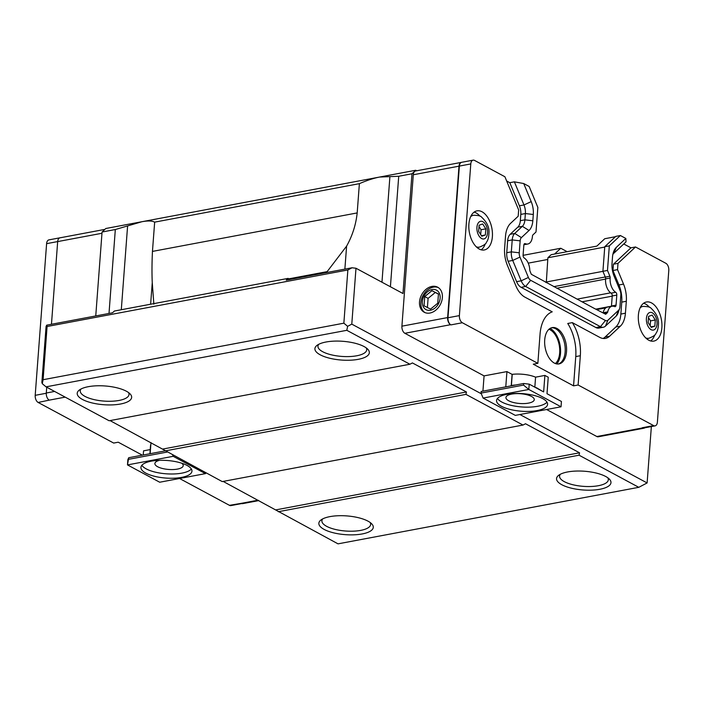 <?xml version="1.0" encoding="UTF-8"?>
<svg xmlns="http://www.w3.org/2000/svg" width="704" height="704" viewBox="0 0 704 704"><rect width="100%" height="100%" fill="white"/><g stroke="black" fill="none" stroke-linecap="round" stroke-linejoin="round"><path stroke-width="1.06" d="M523.67 383.495L529.214 384.155L528.818 389.47L523.547 385.088L523.67 383.495L481.158 391.477L481.034 393.078L523.547 385.088M416.698 170.773L415.738 170.254L411.981 173.774L402.978 293.515L355.986 268.25L351.789 324.13L481.334 393.791L483.102 398.068L528.818 389.47L561.035 406.798L561.431 401.474L546.999 393.721L548.24 377.221L544.887 375.417L543.646 391.917L529.214 384.155M481.334 393.791L481.034 393.078M482.926 391.151L484.07 375.883L404.87 333.291A5.685 3.265 -100.6 0 1 401.914 326.172L413.301 174.759A5.685 3.265 -100.6 0 1 415.606 170.975L461.314 162.386A5.685 3.265 79.4 0 0 459.008 166.17L447.63 317.574A5.685 3.265 79.4 0 0 450.578 324.702L450.921 324.887A5.685 3.265 -100.6 0 1 447.964 317.759L459.369 166.082A5.685 3.265 -100.6 0 1 461.402 162.378A5.685 3.265 79.4 0 0 461.314 162.386M127.882 459.58L128.735 457.714L127.477 464.904L127.882 459.58M167.297 452.038L128.612 459.316M165.15 450.877L128.735 457.714M172.603 454.898L173.193 456.315L127.477 464.904L159.702 482.231L205.41 473.634L206.158 472.938M150.225 449.592L143.554 450.842L143.238 454.986M511.711 394.09A14.212 4.893 4.3 0 1 526.671 394.689A14.212 4.893 4.3 0 1 534.274 399.67A14.212 4.893 4.3 0 1 519.737 403.489A14.212 4.893 4.3 0 1 505.93 397.54A14.212 4.893 4.3 0 1 511.711 394.09M181.685 463.197A14.212 4.893 4.3 0 1 183.225 465.652A14.212 4.893 4.3 0 1 168.687 469.462A14.212 4.893 4.3 0 1 154.88 463.522A14.212 4.893 4.3 0 1 159.562 460.31M497.482 398.446A25.582 8.809 -175.7 0 0 537.495 406.296A25.582 8.809 -175.7 0 0 546.982 402.169M537.17 410.555A25.582 8.809 4.3 0 1 510.25 409.482A25.582 8.809 4.3 0 1 496.558 400.514A25.582 8.809 4.3 0 1 522.729 393.642A25.582 8.809 4.3 0 1 547.58 404.351A25.582 8.809 4.3 0 1 537.17 410.555M141.856 465.282A25.582 8.809 -175.7 0 0 181.87 473.132A25.582 8.809 -175.7 0 0 191.356 469.005M181.544 477.391A25.582 8.809 4.3 0 1 154.625 476.318A25.582 8.809 4.3 0 1 140.932 467.35A25.582 8.809 4.3 0 1 167.103 460.486A25.582 8.809 4.3 0 1 191.954 471.187A25.582 8.809 4.3 0 1 181.544 477.391M149.917 453.737L150.533 445.526A19.897 6.855 4.3 0 1 150.85 444.488M142.331 455.162L118.237 442.209L113.67 443.062L38.157 402.459L49.245 400.136A5.685 3.265 -100.6 0 1 46.288 393.008L46.728 387.209M241.701 503.562L230.903 505.595A5.685 3.265 -100.6 0 1 229.451 505.331L179.555 478.5M258.817 500.588L242.66 503.624A5.685 3.265 -100.6 0 1 241.217 503.36L229.451 505.331M150.99 442.605L150.154 453.693M173.193 456.315L205.41 473.634M47.089 326.498L43.094 379.711L42.284 383.706L41.87 382.378L46.077 326.498L46.684 325.169L47.089 326.498L347.864 269.966L352.026 267.775L286.202 280.148L288.086 278.388L290.022 279.435M95.753 315.946L102.062 232.021L105.82 228.501L141.935 221.716C147.805 220.634 152.046 220.774 154.66 222.138L152.451 251.407C151.906 263.014 151.835 273.425 152.258 282.656L153.859 304.207M542.15 391.107L536.844 387.948A19.668 6.776 -175.7 0 0 534.952 387.235M534.829 387.174L535.577 377.168L544.887 375.417M623.762 243.971L630.934 247.826L635.501 246.972L618.006 263.358L617.531 269.65L623.524 284.099A22.739 13.077 -100.6 0 1 626.322 301.268L625.425 313.21A22.739 13.077 -100.6 0 1 620.365 326.154L609.629 336.204A22.739 13.077 -100.6 0 1 605.466 338.395A22.739 13.077 -100.6 0 1 599.667 337.33L572.317 322.626A34.109 19.615 -100.6 0 1 580.334 355.731L578.125 385L653.638 425.603A5.685 3.265 79.4 0 0 655.09 425.867L643.658 428.014A5.685 3.265 -100.6 0 1 642.215 427.75L642.55 427.935A5.685 3.265 79.4 0 0 644.002 428.199L598.286 436.788A5.685 3.265 -100.6 0 1 596.834 436.524L546.603 409.508M578.125 385L573.558 385.854L533.289 364.197L537.856 363.343L540.056 334.074A34.109 19.615 -100.6 0 1 552.226 311.828L524.885 297.114A22.739 13.077 -100.6 0 1 515.856 285.78L507.408 265.408A22.739 13.077 -100.6 0 1 504.61 248.248L505.507 236.298A22.739 13.077 -100.6 0 1 510.567 223.362L518.188 216.225L518.663 209.942L504.891 176.739L474.549 160.415A5.685 3.265 79.4 0 0 473.097 160.151A5.685 3.265 79.4 0 0 470.791 163.935L459.386 315.612A5.685 3.265 79.4 0 0 462.343 322.74L537.856 363.343M484.07 375.883L506.933 371.589L512.098 374.37L511.254 385.546L510.224 386.021M515.671 384.991A19.668 6.776 -175.7 0 0 511.386 385.519L512.23 374.343A19.668 6.776 -175.7 0 0 512.098 374.37M512.23 374.343A19.897 6.855 4.3 0 1 535.577 377.168M505.78 386.848L506.933 371.589M483.102 398.068L515.319 415.386L561.035 406.798M519.904 414.533L647.117 482.944L651.323 427.064L650.654 426.703M567.169 251.689L560.78 248.257L554.585 254.056M548.97 329.252A18.48 10.622 -100.6 0 1 559.205 345.083A18.48 10.622 -100.6 0 1 555.421 363.554M556.802 363.933A19.897 11.44 79.4 0 0 560.516 353.364A19.897 11.44 79.4 0 0 550.123 328.398M551.531 327.765A18.48 10.622 -100.6 0 1 564.696 344.054A18.48 10.622 -100.6 0 1 558.342 364.003M544.711 339.891A18.48 10.622 -100.6 0 1 552.209 327.598A18.48 10.622 -100.6 0 1 566.06 343.798A18.48 10.622 -100.6 0 1 559.038 363.915A18.48 10.622 -100.6 0 1 544.711 339.891M38.157 402.459A5.685 3.265 -100.6 0 1 35.2 395.331L46.605 243.663A5.685 3.265 -100.6 0 1 48.91 239.879L60.342 237.732A5.685 3.265 79.4 0 0 60.086 237.802M506.66 181.007L509.81 182.697L514.386 181.843L523.706 183.533L531.203 201.617A17.054 9.803 -100.6 0 1 533.306 214.491L532.831 220.783A17.054 9.803 -100.6 0 1 529.03 230.49L521.409 237.618L514.747 233.438L522.368 226.31A11.37 6.538 79.4 0 0 524.902 219.842L525.378 213.55A11.37 6.538 79.4 0 0 523.978 204.961L514.386 181.843M509.81 182.697L519.402 205.823A11.37 6.538 -100.6 0 1 520.802 214.403L520.335 220.695A11.37 6.538 -100.6 0 1 517.801 227.163L510.18 234.3A11.37 6.538 79.4 0 0 507.646 240.768L506.748 252.71A11.37 6.538 79.4 0 0 508.147 261.298L516.595 281.662A11.37 6.538 79.4 0 0 521.11 287.329L595.901 327.545A11.37 6.538 79.4 0 0 598.796 328.082L603.372 327.219A11.37 6.538 -100.6 0 1 600.468 326.691L525.677 286.475A11.37 6.538 -100.6 0 1 521.171 280.808L512.723 260.436A11.37 6.538 -100.6 0 1 511.324 251.856L512.222 239.914A11.37 6.538 -100.6 0 1 514.747 233.438L510.18 234.3M619.582 308.686L618.015 313.095A11.37 6.538 -100.6 0 1 616.185 316.07L605.449 326.128L607.93 320.223L618.666 310.174A5.685 3.265 -100.6 0 0 619.582 308.686A5.685 3.265 -100.6 0 0 619.934 306.944L620.831 294.994A5.685 3.265 -100.6 0 0 620.127 290.708L614.134 276.25A17.054 9.803 -100.6 0 1 612.031 263.375L612.506 257.083A17.054 9.803 -100.6 0 1 613.562 251.847A17.054 9.803 -100.6 0 1 616.299 247.377L625.838 238.454L626.006 241.868L613.818 253.282A11.37 6.538 79.4 0 0 612.85 254.461M572.317 322.626L567.75 323.488A34.109 19.615 -100.6 0 1 575.758 356.585L573.558 385.854M630.934 247.826L613.43 264.211L612.955 270.503L618.957 284.962A22.739 13.077 -100.6 0 1 621.755 302.13L620.858 314.072A22.739 13.077 -100.6 0 1 615.789 327.008L605.062 337.058A22.739 13.077 -100.6 0 1 603.117 338.466M605.449 326.128A11.37 6.538 -100.6 0 1 603.372 327.219M617.531 269.65L612.955 270.503M618.006 263.358L613.43 264.211M523.89 244.746L527.806 244.015A11.37 6.538 -100.6 0 0 532.435 236.21A2.27 1.311 -100.6 0 1 532.946 234.872L535.999 232.003L537.847 207.416L529.162 186.472L523.706 183.533M655.09 425.867A5.685 3.265 79.4 0 0 657.395 422.083L668.8 270.415A5.685 3.265 79.4 0 0 665.843 263.287L635.501 246.972M661.866 327.862A19.897 11.44 -100.6 0 1 653.787 341.106A19.897 11.44 -100.6 0 1 638.871 323.664A19.897 11.44 -100.6 0 1 646.439 301.998A19.897 11.44 -100.6 0 1 661.866 327.862M604.736 247.078L547.879 257.761L551.153 254.698L596.86 246.11L604.745 238.726L615.446 236.711M605.598 278.863A2.27 1.311 79.4 0 0 605.317 277.103L602.914 271.304L604.762 246.717L615.806 236.377L620.374 235.523L609.33 245.863L607.482 270.45L609.893 276.241A2.27 1.311 -100.6 0 1 610.166 278.01L605.598 278.863A11.37 6.538 79.4 0 0 611.125 293.146L615.692 292.283A11.37 6.538 -100.6 0 1 610.166 278.01M625.838 238.454L620.374 235.523M607.93 320.223A5.685 3.265 -100.6 0 1 605.44 320.505L530.649 280.289A5.685 3.265 -100.6 0 1 528.396 277.455L521.171 280.808L516.595 281.662M615.692 292.283A2.27 1.311 -100.6 0 1 616.801 295.099L616.053 305.14A2.27 1.311 -100.6 0 1 615.129 306.654A2.27 1.311 -100.6 0 1 614.618 306.583A11.37 6.538 -100.6 0 0 612.084 306.231A11.37 6.538 -100.6 0 0 607.737 311.872A2.27 1.311 -100.6 0 1 607.288 312.778L605.686 314.274L593.657 308.079L531.318 274.287L530.068 271.26A2.27 1.311 -100.6 0 1 529.778 269.949A11.37 6.538 -100.6 0 0 524.198 257.954A2.27 1.311 -100.6 0 1 523.09 255.147L523.846 245.106A2.27 1.311 -100.6 0 1 524.762 243.593A2.27 1.311 -100.6 0 1 525.272 243.663L524.322 243.839M527.806 244.015A11.37 6.538 -100.6 0 1 525.272 243.663M507.646 240.768L512.222 239.914L520.15 240.856A5.685 3.265 -100.6 0 1 521.409 237.618M520.15 240.856L519.253 252.798L511.324 251.856L506.748 252.71M508.147 261.298L512.723 260.436L519.948 257.092A5.685 3.265 -100.6 0 1 519.253 252.798M519.948 257.092L528.396 277.455M603.126 312.902A2.27 1.311 79.4 0 0 603.17 312.734L607.737 311.872M612.084 306.231L607.517 307.094A11.37 6.538 79.4 0 0 603.17 312.734M611.433 306.354A2.27 1.311 79.4 0 0 611.477 305.994L616.053 305.14M611.125 293.146A2.27 1.311 79.4 0 1 612.234 295.953L611.477 305.994M604.762 246.717L609.33 245.863M602.914 271.304L607.482 270.45M479.107 225.236L482.698 223.969L485.822 228.844L485.364 234.986L481.774 236.254L478.65 231.378L479.107 225.236M485.364 234.986L481.43 235.726M485.822 228.844L481.07 229.742L480.7 234.59M479.01 226.53L481.07 229.742M648.586 316.369L652.177 315.102L655.301 319.977L654.843 326.128L651.253 327.395L648.129 322.52L648.586 316.369M654.843 326.128L650.91 326.867M655.301 319.977L650.549 320.874L650.179 325.723M648.49 317.662L650.549 320.874M645.779 337.964A16.201 9.319 -100.6 0 0 648.903 338.263L647.17 338.589A16.201 9.319 -100.6 0 1 646.545 338.668M640.57 306.891A16.201 9.319 -100.6 0 1 641.177 306.742L642.919 306.416A16.201 9.319 -100.6 0 0 640.112 307.833M476.3 246.831A16.201 9.319 -100.6 0 0 479.424 247.13L477.682 247.456A16.201 9.319 -100.6 0 1 477.066 247.535M471.09 215.758A16.201 9.319 -100.6 0 1 471.698 215.609L473.44 215.283A16.201 9.319 -100.6 0 0 470.633 216.691M480.049 216.216A19.897 11.44 79.4 0 0 474.118 212.115M481.21 249.832A19.897 11.44 79.4 0 0 485.25 243.857M492.378 236.729A19.897 11.44 -100.6 0 1 484.308 249.964A19.897 11.44 -100.6 0 1 469.392 232.522A19.897 11.44 -100.6 0 1 476.96 210.857A19.897 11.44 -100.6 0 1 492.378 236.729M649.528 307.349A19.897 11.44 79.4 0 0 643.597 303.248M650.69 340.965A19.897 11.44 79.4 0 0 654.729 334.99M424.732 296.569L431.939 290.673L438.451 293.99L437.756 303.213L430.549 309.109L424.046 305.782L424.732 296.569L428.094 298.373L435.292 292.477L438.442 294.078M427.407 307.498L428.094 298.373M431.939 290.673L435.292 292.477M432.027 289.538A11.062 8.21 -61.7 0 0 423.157 306.513A11.062 8.21 -61.7 0 0 438.557 303.618A11.062 8.21 -61.7 0 0 432.027 289.538M424.917 312.576A14.212 10.542 118.3 0 1 421.731 298.496A14.212 10.542 118.3 0 1 433.321 287.162A14.212 10.542 118.3 0 1 438.346 287.61M442.367 297.581A14.212 10.542 118.3 0 1 435.706 310.244A14.212 10.542 118.3 0 1 424.213 312.242A14.212 10.542 118.3 0 1 421.652 294.73A14.212 10.542 118.3 0 1 437.677 287.206A14.212 10.542 118.3 0 1 442.367 297.581M51.462 324.271L57.675 241.595A5.685 3.265 -100.6 0 1 59.981 237.82A5.685 3.265 -100.6 0 1 60.069 237.802M473.097 160.151L461.674 162.298A5.685 3.265 79.4 0 0 461.402 162.378M644.002 428.199A5.685 3.265 79.4 0 0 644.873 427.786M547.879 257.761L546.304 282.621M546.058 282.031L602.932 271.339M322.687 518.91A24.446 8.422 -175.7 0 0 321.895 520.793A24.446 8.422 -175.7 0 0 334.972 529.355A24.446 8.422 -175.7 0 0 360.703 530.385A24.446 8.422 -175.7 0 0 370.647 524.454A24.446 8.422 -175.7 0 0 370.137 522.482M362.182 533.949A27.289 9.398 4.3 0 1 329.173 531.555A27.289 9.398 4.3 0 1 321.015 519.939A27.289 9.398 4.3 0 1 346.773 515.909A27.289 9.398 4.3 0 1 371.642 523.75A27.289 9.398 4.3 0 1 362.182 533.949M560.384 474.241A24.446 8.422 -175.7 0 0 559.583 476.115A24.446 8.422 -175.7 0 0 572.66 484.686A24.446 8.422 -175.7 0 0 598.391 485.707A24.446 8.422 -175.7 0 0 608.335 479.785A24.446 8.422 -175.7 0 0 607.834 477.805M599.87 489.271A27.289 9.398 4.3 0 1 566.87 486.878A27.289 9.398 4.3 0 1 558.703 475.27A27.289 9.398 4.3 0 1 584.47 471.24A27.289 9.398 4.3 0 1 609.33 479.072A27.289 9.398 4.3 0 1 599.87 489.271M81.057 388.978A24.446 8.422 -175.7 0 0 80.256 390.852A24.446 8.422 -175.7 0 0 93.333 399.423A24.446 8.422 -175.7 0 0 119.064 400.444A24.446 8.422 -175.7 0 0 129.008 394.522A24.446 8.422 -175.7 0 0 128.506 392.542M120.542 404.008A27.289 9.398 4.3 0 1 87.542 401.623A27.289 9.398 4.3 0 1 79.376 390.007A27.289 9.398 4.3 0 1 105.142 385.977A27.289 9.398 4.3 0 1 130.002 393.809A27.289 9.398 4.3 0 1 120.542 404.008M318.745 344.3A24.446 8.422 -175.7 0 0 317.953 346.183A24.446 8.422 -175.7 0 0 331.03 354.746A24.446 8.422 -175.7 0 0 356.761 355.775A24.446 8.422 -175.7 0 0 366.705 349.844A24.446 8.422 -175.7 0 0 366.194 347.873M358.23 359.339A27.289 9.398 4.3 0 1 325.23 356.946A27.289 9.398 4.3 0 1 317.073 345.33A27.289 9.398 4.3 0 1 342.83 341.299A27.289 9.398 4.3 0 1 367.699 349.14A27.289 9.398 4.3 0 1 358.23 359.339M150.63 304.225L152.258 282.656M288.086 278.388L114.382 311.036L112.508 312.796L46.684 325.169M102.062 232.021L115.324 229.53L141.935 221.716L379.623 177.047L398.719 176.264L411.981 173.774M326.418 272.589L346.606 246.127L344.872 269.122M288.895 278.828L327.14 271.638M154.66 222.138L359.383 183.656C366.942 180.382 373.683 178.182 379.623 177.047L415.738 170.254M346.606 246.127C352.405 235.734 355.934 224.664 357.183 212.925L359.383 183.656M355.986 268.25L352.026 267.775M351.789 324.13L347.626 326.322L343.86 323.18L347.864 269.966M647.117 482.944L638.792 487.318L579.058 455.198L579.542 452.795L525.51 423.746L523.01 425.058L465.96 394.372L466.444 391.978L412.412 362.93L409.913 364.241L346.817 330.308L347.626 326.322M223.159 481.413L338.017 543.849L638.792 487.318M43.094 379.711L343.86 323.18M110.053 420.596L222.235 481.589L523.01 425.058M42.284 383.706L46.042 386.839L109.138 420.763L409.913 364.241M165.185 450.903L465.96 394.372M276.021 509.846L579.542 452.795M278.282 511.72L579.058 455.198M46.042 386.839L346.817 330.308M162.923 449.029L466.444 391.978M545.582 282.234L546.102 282.137M528.229 263.146L547.756 259.477M523.081 255.341L560.78 248.257M65.19 397.135L49.245 400.136M258.078 500.192L241.217 503.36M596.834 436.524L642.55 427.935M642.215 427.75L653.638 425.603M450.921 324.887L462.343 322.74M404.87 333.291L450.578 324.702M531.203 201.617L523.978 204.961L519.402 205.823M605.44 320.505L600.468 326.691L595.901 327.545M530.649 280.289L525.677 286.475L521.11 287.329M529.03 230.49L522.368 226.31L517.801 227.163M532.831 220.783L524.902 219.842L520.335 220.695M533.306 214.491L525.378 213.55L520.802 214.403M580.334 355.731L575.758 356.585M609.629 336.204L605.062 337.058M620.365 326.154L615.789 327.008M625.425 313.21L620.858 314.072M626.322 301.268L621.755 302.13M623.524 284.099L618.957 284.962M618.666 310.174L616.185 316.07M613.818 253.282L616.299 247.377M605.317 277.103L609.893 276.241M612.234 295.953L616.801 295.099M604.041 313.394L607.288 312.778M646.413 318.393A8.985 5.166 -100.6 0 1 654.914 315.392A8.985 5.166 -100.6 0 1 653.822 329.956A8.985 5.166 -100.6 0 1 646.413 318.393M476.934 227.26A8.985 5.166 -100.6 0 1 485.434 224.259A8.985 5.166 -100.6 0 1 484.334 238.823A8.985 5.166 -100.6 0 1 476.934 227.26M57.675 241.578L46.605 243.663M46.279 393.254L35.2 395.331M447.964 317.759L459.386 315.612M459.369 166.082L470.791 163.935M101.966 233.27L57.675 241.595M54.604 391.442L46.288 393.008M401.914 326.172L447.63 317.574M413.301 174.759L459.008 166.17M596.05 309.091L611.459 306.196M582.023 301.831L612.216 296.155M577.034 299.147L610.658 292.829M556.785 288.253L605.572 279.083M553.793 286.642L605.264 276.971M127.6 225.922L121.299 309.734M109.006 313.447L115.324 229.53M152.451 251.407L357.183 212.925M389.91 176.625L381.964 282.216M398.719 176.264L390.412 286.757M648.903 338.263C653.312 336.486 655.6 334.954 655.785 333.67C656.577 332.279 658.09 330.994 658.469 323.972C658.812 318.358 656.313 313.086 650.954 308.167C650.294 307.041 647.61 306.46 642.919 306.416M479.424 247.13C483.824 245.353 486.121 243.822 486.306 242.528C487.098 241.138 488.611 239.862 488.99 232.839C489.333 227.216 486.825 221.954 481.474 217.034C480.814 215.908 478.13 215.318 473.44 215.283M104.887 229.381L59.981 237.82M596.895 309.549L605.801 307.877"/></g></svg>
